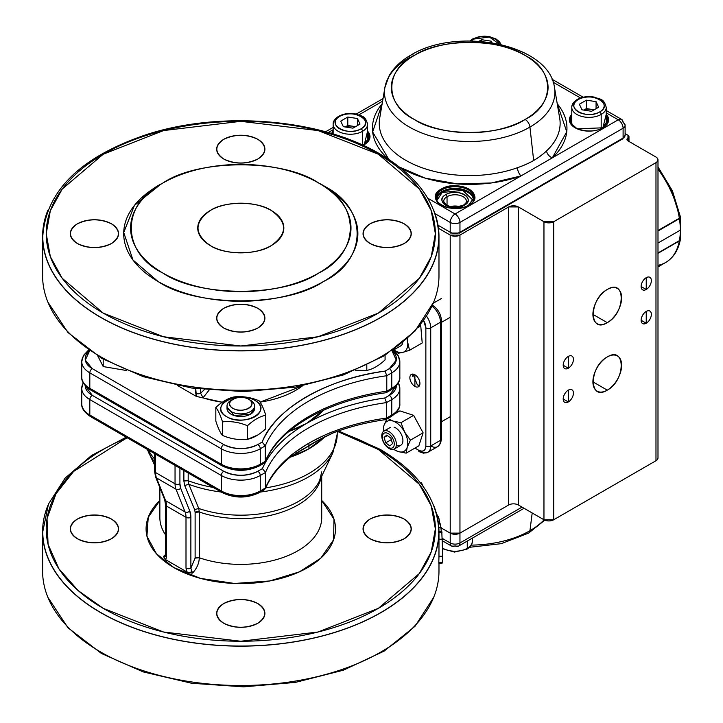 <?xml version="1.0" encoding="UTF-8"?>
<svg xmlns="http://www.w3.org/2000/svg" width="723" height="723" viewBox="0 0 723 723"><rect width="100%" height="100%" fill="white"/><g stroke="black" fill="none" stroke-linecap="round" stroke-linejoin="round"><path stroke-width="1.08" d="M271.233 210.465A43.046 24.853 180 0 1 283.841 228.043A43.046 24.853 180 0 1 257.261 250.998A43.046 24.853 180 0 1 210.357 245.612A43.046 24.853 180 0 1 197.741 228.043A43.046 24.853 180 0 1 224.32 205.079A43.046 24.853 180 0 1 271.233 210.465C257.415 200.976 224.166 200.976 210.357 210.465C193.918 222.187 193.918 233.9 210.357 245.612C224.166 255.102 257.415 255.102 271.233 245.612C287.664 233.9 287.664 222.187 271.233 210.465M223.75 623.244C214.541 616.683 214.541 610.122 223.75 603.56C235.111 598.255 246.471 598.255 257.84 603.56C267.04 610.122 267.04 616.683 257.84 623.244C246.471 628.558 235.111 628.558 223.75 623.244A24.103 13.918 180 0 1 216.683 613.402A24.103 13.918 180 0 1 231.568 600.551A24.103 13.918 180 0 1 257.84 603.56A24.103 13.918 180 0 1 264.898 613.402A24.103 13.918 180 0 1 250.013 626.263A24.103 13.918 180 0 1 223.75 623.244M370.104 538.743C360.904 532.191 360.904 525.63 370.104 519.069C381.464 513.755 392.833 513.755 404.193 519.069C413.402 525.621 413.402 532.182 404.193 538.743C392.833 544.058 381.473 544.058 370.104 538.743A24.103 13.918 180 0 1 363.045 528.911A24.103 13.918 180 0 1 377.93 516.05A24.103 13.918 180 0 1 404.193 519.069A24.103 13.918 180 0 1 411.26 528.911A24.103 13.918 180 0 1 396.376 541.762A24.103 13.918 180 0 1 370.104 538.743M77.388 538.743C68.179 532.191 68.179 525.63 77.388 519.069C88.748 513.755 100.117 513.755 111.478 519.069C120.687 525.621 120.687 532.182 111.478 538.743C100.117 544.058 88.748 544.058 77.388 538.743A24.103 13.918 180 0 1 70.33 528.911A24.103 13.918 180 0 1 85.206 516.05A24.103 13.918 180 0 1 111.478 519.069A24.103 13.918 180 0 1 118.536 528.911A24.103 13.918 180 0 1 103.66 541.762A24.103 13.918 180 0 1 77.388 538.743M173.827 567.564L156.403 553.719L146.923 536.159L148.233 517.352L159.864 500.506A94.704 54.677 180 0 0 173.827 567.564L200.47 578.382L234.487 583.461L269.742 580.967L299.412 571.848L320.786 558.174L333.61 539.747L333.972 519.132L321.717 500.506A94.704 54.677 180 0 1 299.286 571.902A94.704 54.677 180 0 1 173.827 567.564M103.208 608.341L163.515 632.001L240.795 641.238L318.075 632.001L378.373 608.341L419.358 573.52L431.233 551.929L435.363 528.911L431.233 505.892L419.358 484.293L378.373 449.471L337.334 431.369A194.568 112.336 180 0 1 378.373 449.471A194.568 112.336 180 0 1 378.373 608.341A194.568 112.336 180 0 1 103.208 608.341A194.568 112.336 180 0 1 127.131 437.731L73.592 471.45L55.969 493.8L47.031 518.662L48.08 544.383L58.952 568.874L78.138 590.555L103.208 608.341M77.388 243.506C88.748 248.82 100.117 248.82 111.478 243.506C120.687 236.945 120.687 230.384 111.478 223.823C100.117 218.509 88.748 218.509 77.388 223.823C68.179 230.384 68.179 236.945 77.388 243.506A24.103 13.918 180 0 1 70.33 233.665A24.103 13.918 180 0 1 85.206 220.804A24.103 13.918 180 0 1 111.478 223.823A24.103 13.918 180 0 1 118.536 233.665A24.103 13.918 180 0 1 103.66 246.525A24.103 13.918 180 0 1 77.388 243.506M223.75 159.006C235.111 164.32 246.471 164.32 257.84 159.006C267.04 152.445 267.04 145.883 257.84 139.322C246.471 134.008 235.111 134.008 223.75 139.322C214.541 145.883 214.541 152.445 223.75 159.006A24.103 13.918 180 0 1 216.683 149.164A24.103 13.918 180 0 1 231.568 136.304A24.103 13.918 180 0 1 257.84 139.322A24.103 13.918 180 0 1 264.898 149.164A24.103 13.918 180 0 1 250.013 162.024A24.103 13.918 180 0 1 223.75 159.006M370.104 243.506C381.464 248.82 392.833 248.82 404.193 243.506C413.402 236.945 413.402 230.384 404.193 223.823C392.833 218.509 381.473 218.509 370.104 223.823C360.904 230.384 360.904 236.945 370.104 243.506A24.103 13.918 180 0 1 363.045 233.665A24.103 13.918 180 0 1 377.93 220.804A24.103 13.918 180 0 1 404.193 223.823A24.103 13.918 180 0 1 411.26 233.665A24.103 13.918 180 0 1 396.376 246.525A24.103 13.918 180 0 1 370.104 243.506M223.75 328.007C235.111 333.321 246.471 333.321 257.84 328.007C267.04 321.446 267.04 314.885 257.84 308.323C246.471 303.009 235.111 303.009 223.75 308.323C214.541 314.885 214.541 321.446 223.75 328.007A24.103 13.918 180 0 1 216.683 318.165A24.103 13.918 180 0 1 231.568 305.305A24.103 13.918 180 0 1 257.84 308.323A24.103 13.918 180 0 1 264.898 318.165A24.103 13.918 180 0 1 250.013 331.026A24.103 13.918 180 0 1 223.75 328.007M162.865 183.055A110.203 63.624 180 0 1 318.716 183.055L318.716 183.055A110.203 63.624 180 0 1 318.716 273.032A110.203 63.624 180 0 1 162.865 273.032C120.795 252.616 120.795 203.47 162.865 183.055C198.229 158.762 283.353 158.762 318.716 183.055C360.786 203.47 360.795 252.616 318.716 273.032C283.353 297.325 198.229 297.325 162.865 273.032A110.203 63.624 180 0 1 162.865 183.055L157.994 185.865A117.09 67.6 0 0 0 158.003 281.464C195.572 307.275 286.01 307.275 323.588 281.464C368.287 259.774 368.287 207.555 323.588 185.865L323.588 185.865A117.09 67.6 0 0 1 323.588 281.464A117.09 67.6 0 0 1 158.003 281.464L132.96 260L123.723 232.526L134.469 205.35L160.506 184.455M103.208 313.095L62.223 278.283L50.348 256.683L46.218 233.665L50.348 210.646L62.223 189.046L103.208 154.234L163.515 130.574L240.795 121.328L318.075 130.574L378.373 154.234L419.358 189.046L431.233 210.646L435.363 233.665L431.233 256.683L419.358 278.283L378.373 313.095L318.075 336.755L240.795 346.001L163.515 336.755L103.208 313.095A194.568 112.336 180 0 1 103.208 154.234A194.568 112.336 180 0 1 378.373 154.234A194.568 112.336 180 0 1 378.373 313.095A194.568 112.336 180 0 1 103.208 313.095M195.743 393.222L196.403 396.43L177.668 385.612L196.403 396.43L222.313 402.232A77.488 44.736 180 0 1 202.991 397.84L209.083 390.131L202.991 397.84L196.403 396.43L195.743 388.603L195.743 393.222A3.443 1.988 0 0 0 200.614 393.222L204.365 389.652L200.614 393.222L200.614 389.227L200.614 393.222L202.937 397.478L200.614 393.222M260.063 402.124L302.431 385.901A77.488 44.736 180 0 1 260.063 402.124M392.2 350.61A27.546 15.906 180 0 1 399.837 361.599A27.546 15.906 180 0 1 391.767 372.851A3.443 1.988 -120 0 0 389.336 368.631A24.103 13.918 180 0 0 391.974 350.763L396.285 360.126L389.336 368.631L385.034 371.116C327.609 378.292 274.577 408.911 262.142 442.069L257.84 444.555C246.471 449.869 235.111 449.869 223.75 444.555L92.255 368.631L85.305 360.126L89.607 350.763A24.103 13.918 180 0 0 92.255 368.631A3.443 1.988 120 0 0 89.815 372.851L89.815 388.314L221.31 464.229L221.31 448.766L89.815 372.851L221.31 448.766A3.443 1.988 -60 0 1 223.75 444.555L92.255 368.631A3.443 1.988 -60 0 0 89.815 372.851A27.546 15.906 180 0 1 81.744 361.599A27.546 15.906 180 0 1 89.39 350.61M414.903 386.398L414.903 374.767L414.903 386.398A7.122 4.112 60 0 1 410.248 380.126A7.122 4.112 60 0 1 411.342 374.415A7.122 4.112 60 0 1 414.903 374.767A7.122 4.112 60 0 1 419.548 381.048A7.122 4.112 60 0 1 418.463 386.751A7.122 4.112 60 0 1 414.903 386.398M414.93 448.079L418.554 450.176C422.964 452.2 425.404 450.791 425.856 445.955L425.856 327.862L423.606 320.479A10.33 5.965 60 0 1 425.856 327.862L425.856 445.955A3.443 1.988 0 0 0 430.727 445.955L440.47 440.334L440.47 322.241L430.727 327.862L430.727 445.955L430.727 327.862A3.443 1.988 180 0 1 425.856 327.862A3.443 1.988 0 0 0 430.727 327.862L440.47 322.241L440.47 440.334A3.443 1.988 0 0 0 441.482 438.933A3.443 1.988 180 0 1 440.47 440.334L430.727 445.955A13.773 7.953 60 0 1 427.88 452.264A13.773 7.953 60 0 1 420.985 451.586M159.864 517.659A80.931 46.724 0 0 0 165.513 534.812A80.931 46.724 0 0 1 159.864 517.659L159.864 487.636M191.017 571.025L192.526 573.068L191.722 573.113L192.526 573.068C196.837 568.432 199.105 563.334 199.322 557.785L199.322 512.02L198.735 508.459L194.641 509.634L195.12 512.327L195.12 558.084L195.12 512.327L199.322 512.02L198.735 508.459L194.641 509.634L184.672 485.476L188.857 484.329L198.735 508.459L188.857 484.329L184.672 485.476L183.877 480.994L188.188 480.732L188.857 484.329A95.544 55.165 0 0 0 221.139 492.011A95.544 55.165 180 0 1 188.857 484.329L188.188 480.732A96.421 55.671 0 0 0 213.177 487.419A96.421 55.671 180 0 1 188.188 480.732L188.188 472.987L188.188 480.732A3.443 1.988 0 0 0 183.877 480.994L183.877 470.501L183.877 480.994L184.672 485.476L194.641 509.634L195.12 512.327A3.443 1.988 180 0 1 199.322 512.02A80.931 46.724 180 0 0 321.175 477.307A80.931 46.724 180 0 1 199.322 512.02L199.322 557.785A80.931 46.724 0 0 0 280.75 558.292A80.931 46.724 0 0 0 321.717 517.659L321.717 476.168M163.597 556.367L163.66 556.909L163.597 556.367L165.431 556.213L163.597 556.367L165.513 554.586M165.639 556.014L165.513 555.499A3.443 1.988 0 0 0 166.525 556.891L166.525 506.082A20.66 11.93 120 0 0 165.594 500.696L185.07 511.938L175.978 489.182L156.493 477.93L165.594 500.696L185.07 511.938A20.66 11.93 -60 0 1 186.001 517.325A3.443 1.988 0 0 0 190.872 517.325L190.872 568.133L190.872 517.325A3.443 1.988 180 0 1 186.001 517.325L186.001 568.133L186.001 517.325L166.525 506.082L166.525 556.891L165.739 559.729L186.787 571.884L186.001 568.133A3.443 1.988 0 0 0 190.872 568.133L195.12 558.084L199.322 557.785A3.443 1.988 0 0 0 195.12 558.084L190.872 568.133L192.526 573.068C196.764 568.594 199.024 563.497 199.322 557.785A80.931 46.724 0 0 0 280.75 558.292A80.931 46.724 0 0 0 321.717 517.659M265.377 488.739C269.806 478.129 277.37 468.188 288.07 458.915A3.443 2.341 -130.8 0 0 288.676 457.406A163.823 94.586 0 0 0 265.531 487.908L265.531 472.444A163.823 94.586 180 0 1 386.507 402.603L386.507 418.066A163.823 94.586 0 0 0 265.531 487.908L264.6 489.607L259.557 492.526A3.443 1.988 -120 0 0 260.271 490.944L260.271 475.481A27.546 15.906 180 0 1 221.31 475.481L221.31 490.944A27.546 15.906 0 0 0 260.271 490.944A3.443 1.988 60 0 1 259.557 492.526A3.443 1.988 60 0 1 257.84 492.354C246.471 497.668 235.111 497.668 223.75 492.354A3.443 1.988 -60 0 1 222.024 492.526A3.443 1.988 -60 0 1 221.31 490.944L89.815 415.029L89.815 399.566A3.443 1.988 -60 0 1 92.255 395.345A3.443 1.988 120 0 0 89.815 399.566L221.31 475.481L89.815 399.566L89.815 415.029L221.31 490.944L221.31 475.481A3.443 1.988 -60 0 1 223.75 471.26L92.255 395.345A24.103 13.918 180 0 1 85.187 385.612L92.255 395.345L223.75 471.26C235.111 476.574 246.471 476.574 257.84 471.26L262.413 468.621C270.013 451.251 284.717 436.195 306.543 423.461L288.947 431.423A92.978 53.683 0 0 0 323.199 410.375L306.543 423.461C328.594 410.863 354.668 402.377 384.753 397.984L389.336 395.345L396.394 385.612A24.103 13.918 180 0 1 389.336 395.345A3.443 1.988 60 0 1 391.767 399.566L391.767 415.029A27.546 15.906 0 0 0 399.837 403.777A27.546 15.906 180 0 1 391.767 415.029A3.443 1.988 60 0 1 391.053 416.602A3.443 1.988 60 0 1 389.336 416.43M259.557 465.811L264.338 463.045L265.251 461.355L260.271 464.229L265.251 461.355L265.097 462.196C278.256 429.155 326.904 400.678 386.064 392.725L386.787 391.188A165.224 95.391 0 0 0 265.251 461.355L265.251 445.892A165.224 95.391 180 0 1 386.787 375.725L385.034 371.116A168.667 97.379 0 0 0 262.142 442.069L265.251 445.892A165.224 95.391 180 0 1 386.787 375.725L386.787 391.188A165.224 95.391 0 0 0 265.251 461.355L265.251 445.892L260.271 448.766A3.443 1.988 -120 0 0 257.84 444.555A24.103 13.918 180 0 1 223.75 444.555A3.443 1.988 120 0 0 221.31 448.766A27.546 15.906 0 0 0 260.271 448.766L260.271 464.229A3.443 1.988 60 0 1 259.557 465.811A3.443 1.988 60 0 1 257.84 465.639C246.471 470.953 235.111 470.953 223.75 465.639A3.443 1.988 -60 0 1 222.024 465.811A3.443 1.988 -60 0 1 221.31 464.229L89.815 388.314A3.443 1.988 120 0 0 90.529 389.896A3.443 1.988 -60 0 1 89.815 388.314L89.815 372.851A27.546 15.906 0 0 1 81.744 361.599L81.744 377.072A27.546 15.906 0 0 0 89.815 388.314A27.546 15.906 180 0 1 81.744 377.072C81.319 381.346 84.248 385.621 90.529 389.896L222.024 465.811C234.532 471.83 247.049 471.83 259.557 465.811A3.443 1.988 -120 0 0 260.271 464.229L260.271 448.766A27.546 15.906 180 0 1 221.31 448.766L221.31 464.229A27.546 15.906 0 0 0 260.271 464.229A27.546 15.906 180 0 1 221.31 464.229A3.443 1.988 120 0 0 222.024 465.811M321.717 471.902L319.665 480.47A81.807 47.23 0 0 1 198.735 508.459A81.807 47.23 0 0 0 319.665 480.47L332.923 452.652A95.544 55.165 180 0 1 260.443 492.011A95.544 55.165 0 0 0 332.923 452.652L337.216 434.08A96.421 55.671 180 0 1 265.757 487.853A96.421 55.671 0 0 0 337.216 434.08L337.216 431.414M154.55 461.78A95.544 55.165 180 0 1 148.667 452.652A95.544 55.165 0 0 0 154.55 461.78M324.871 436.665A96.421 55.671 180 0 1 290.059 457.261L308.974 448.766L308.974 443.145C297.939 450.058 291.179 454.812 288.676 457.406L287.844 459.078L291.496 456.177L308.875 445.901C312.625 442.991 320.705 438.662 333.122 432.932L333.683 431.432A3.443 1.563 68.9 0 1 333.005 432.987L333.122 432.932C320.705 438.662 312.625 442.991 308.875 445.901L296.258 453.059L308.875 445.901L308.974 448.766L324.871 436.665M148.405 450.022A96.421 55.671 0 0 0 154.55 458.978A96.421 55.671 180 0 1 148.405 450.022M318.716 183.055L323.588 185.865L318.716 183.055M126.2 437.198L91.496 455.517L65.079 478.174L48.468 504.048L42.774 531.721A198.012 114.324 0 0 0 100.777 612.553A198.012 114.324 0 0 0 316.566 637.343A198.012 114.324 0 0 0 438.807 531.721C437.804 499.304 418.237 471.83 380.099 449.299L338.518 430.953M100.777 317.316A198.012 114.324 0 0 0 316.566 342.096A198.012 114.324 0 0 0 438.807 236.475C437.804 204.058 418.237 176.593 380.099 154.062C320.533 118.626 220.623 110.375 146.453 134.614C80.398 156.972 45.838 190.926 42.774 236.475A198.012 114.324 0 0 0 100.777 317.316M89.815 415.029A3.443 1.988 120 0 0 90.529 416.602A3.443 1.988 -60 0 1 89.815 415.029A27.546 15.906 180 0 1 81.744 403.777A27.546 15.906 0 0 0 89.815 415.029M265.097 462.196L264.32 463.054M263.308 463.335L262.142 463.154M398.246 382.991A27.546 15.906 180 0 1 399.837 388.314A27.546 15.906 180 0 1 391.767 399.566A3.443 1.988 -120 0 0 389.336 395.345L384.753 397.984A167.266 96.575 0 0 0 262.413 468.621L265.531 472.444A163.823 94.586 180 0 1 386.507 402.603L384.753 397.984L386.507 402.603L386.507 418.066A163.823 94.586 0 0 0 333.683 431.432C329.182 432.869 320.94 436.773 308.974 443.145L308.875 445.901L291.586 456.114L320.271 439.177L298.689 451.64M155.562 454.152L155.562 472.544L175.047 483.795L175.047 465.395L175.047 483.795L155.562 472.544A20.66 11.93 120 0 0 156.493 477.93L175.978 489.182A20.66 11.93 -60 0 1 175.047 483.795A3.443 1.988 0 0 0 179.919 483.795L179.919 468.206L179.919 483.795A3.443 1.988 180 0 1 175.047 483.795A20.66 11.93 120 0 0 175.978 489.182L185.07 511.938A3.443 2.558 -21.8 0 0 189.788 511.044L180.687 488.278L179.919 483.795A17.216 9.941 -60 0 0 180.687 488.278A3.443 2.558 158.2 0 1 175.978 489.182A3.443 2.558 -21.8 0 0 180.687 488.278L189.788 511.044A3.443 2.558 158.2 0 1 185.07 511.938A20.66 11.93 -60 0 1 186.001 517.325L166.525 506.082A3.443 1.988 180 0 1 165.513 504.672A3.443 1.988 0 0 0 166.525 506.082A20.66 11.93 120 0 0 165.594 500.696L156.493 477.93A3.443 2.558 158.2 0 1 155.572 476.909A3.443 2.558 -21.8 0 0 156.493 477.93A20.66 11.93 -60 0 1 155.562 472.544L155.562 454.152M190.872 517.325L189.788 511.044A24.103 13.918 120 0 1 190.872 517.325M83.172 382.693L81.744 388.314A27.546 15.906 0 0 0 89.815 399.566A27.546 15.906 180 0 1 81.744 388.314A27.546 15.906 180 0 1 83.335 382.991M391.053 389.896A3.443 1.988 -120 0 0 391.767 388.314L386.787 391.188L386.272 392.652L391.053 389.896C397.334 385.621 400.262 381.346 399.837 377.072L399.837 361.599A27.546 15.906 0 0 1 391.767 372.851L386.787 375.725L386.787 391.188L391.767 388.314L391.767 372.851L386.787 375.725L385.034 371.116L389.336 368.631A3.443 1.988 60 0 1 391.767 372.851L391.767 388.314A27.546 15.906 0 0 0 399.837 377.072A27.546 15.906 180 0 1 391.767 388.314A3.443 1.988 60 0 1 391.053 389.896A3.443 1.988 60 0 1 389.336 389.724M440.47 319.43A3.443 1.988 180 0 1 441.482 320.831A3.443 1.988 180 0 1 440.47 322.241A13.773 7.953 -120 0 0 431.947 306.163A13.773 7.953 60 0 1 440.47 322.241A3.443 1.988 0 0 0 441.482 320.831L441.482 438.933L440.542 443.407L437.614 446.642A13.773 7.953 -120 0 0 440.47 440.334A13.773 7.953 60 0 1 437.614 446.642A13.773 7.953 60 0 1 430.727 445.955A3.443 1.988 180 0 1 425.856 445.955A10.33 5.965 60 0 1 418.554 450.176A3.443 1.988 120 0 0 419.268 451.748L423.615 453.185L427.88 452.264A13.773 7.953 -120 0 0 430.727 445.955M227.203 407.248L234.36 415.589L250.529 414.18L254.568 408.504M254.912 400.406C273.909 410.474 244.103 427.682 226.67 416.71C207.673 406.651 237.478 389.444 254.912 400.406A19.973 11.532 180 0 1 254.912 416.71A19.973 11.532 180 0 1 226.67 416.71A19.973 11.532 180 0 1 226.67 400.406A19.973 11.532 180 0 1 254.912 400.406M257.74 435.011L247.483 439.322C239.159 440.235 230.836 438.942 222.512 435.463L222.512 421.88C230.836 420.976 239.159 422.259 247.483 425.739C253.574 420.036 259.665 416.511 265.757 415.192C263.524 408.197 261.301 403.389 259.069 400.777C250.745 397.298 242.422 396.005 234.098 396.918C228.007 398.237 221.916 401.753 215.825 407.465C218.057 410.077 220.289 414.885 222.512 421.88C220.289 414.885 218.057 410.077 215.825 407.465L215.825 421.048C218.057 428.052 220.289 432.851 222.512 435.463C220.289 432.851 218.057 428.043 215.825 421.048M259.069 400.777C261.301 403.389 263.524 408.188 265.757 415.192L265.757 428.775L265.757 415.192C259.665 416.511 253.574 420.027 247.483 425.739L247.483 439.322C253.574 438.002 259.665 434.487 265.757 428.775L260.849 432.869M97.858 356.105L103.199 366.57L103.199 359.232L103.199 366.57L126.67 370.556M355.508 370.303L366.805 370.438L366.805 365.269L366.805 370.438C372.896 369.119 378.988 365.594 385.079 359.882L385.079 355.273L385.079 359.882M222.512 435.463C230.836 438.942 239.159 440.235 247.483 439.322L247.483 425.739C239.159 422.259 230.836 420.976 222.512 421.88L222.512 435.463M232.923 408.323C242.63 414.442 259.259 404.844 248.667 399.241C238.951 393.122 222.323 402.72 232.923 408.323A11.134 6.426 180 0 1 232.933 399.232A11.134 6.426 180 0 1 248.649 399.232A11.134 6.426 180 0 1 248.667 408.323A11.134 6.426 180 0 1 232.923 408.323M332.887 433.023L333.005 432.987C349.209 426.742 366.805 422.277 385.784 419.593L386.507 418.066L391.767 415.029L391.767 399.566A27.546 15.906 0 0 0 399.837 388.314L399.837 403.777C400.262 408.061 397.334 412.336 391.053 416.602A3.443 1.988 -120 0 0 391.767 415.029L386.507 418.066L385.992 419.53L391.053 416.602M263.588 489.887L262.413 489.706M426.507 316.159A13.773 7.953 60 0 1 430.727 327.862A13.773 7.953 -120 0 0 426.507 316.159M232.933 399.232L231.062 400.307A13.773 7.953 0 0 0 231.053 411.559A13.773 7.953 0 0 0 250.529 411.559A13.773 7.953 0 0 0 250.529 400.316A13.773 7.953 0 0 0 250.519 400.307A13.773 7.953 0 0 0 250.51 400.298A13.773 7.953 180 0 1 254.568 405.937A13.773 7.953 180 0 1 246.064 413.285A13.773 7.953 180 0 1 231.053 411.559A13.773 7.953 180 0 1 227.013 405.937A13.773 7.953 180 0 1 232.092 399.774M248.649 399.232A11.134 6.426 180 0 1 248.667 399.241L250.519 400.307A13.773 7.953 180 0 1 250.529 400.316M227.013 405.937L227.013 408.558A13.773 7.953 0 0 0 231.053 414.18A13.773 7.953 0 0 0 246.064 415.906A13.773 7.953 0 0 0 254.568 408.558L254.568 405.937M264.618 489.598L265.531 487.908L260.271 490.944L265.531 487.908L265.531 472.444L260.271 475.481A3.443 1.988 -120 0 0 257.84 471.26A24.103 13.918 180 0 1 223.75 471.26A3.443 1.988 120 0 0 221.31 475.481A27.546 15.906 0 0 0 260.271 475.481L260.271 490.944A27.546 15.906 180 0 1 221.31 490.944A3.443 1.988 120 0 0 222.024 492.526L90.529 416.602C84.248 412.327 81.319 408.052 81.744 403.777L81.744 388.314M92.255 389.724A3.443 1.988 -60 0 1 90.529 389.896M92.255 416.43A3.443 1.988 -60 0 1 90.529 416.602M165.513 555.481L165.513 504.672L164.672 499.665A3.443 2.558 -21.8 0 0 165.594 500.696A3.443 2.558 158.2 0 1 164.672 499.665L155.572 476.909L154.55 471.143A3.443 1.988 0 0 0 155.562 472.544A3.443 1.988 180 0 1 154.55 471.143L154.55 453.565M417.415 384.844A7.122 4.112 -120 0 0 417.496 384.898A7.122 4.112 -120 0 0 419.512 385.576M412.887 374.098A7.122 4.112 -120 0 0 412.462 376.276M413.005 374.107L417.334 384.799L419.566 385.467M391.767 399.566L386.507 402.603L391.767 399.566M441.482 320.831C441.012 314.153 438.002 308.938 432.453 305.196A3.443 1.988 120 0 0 432.399 305.169M288.251 458.716L291.496 456.177M260.271 475.481L265.531 472.444L262.413 468.621L257.84 471.26A3.443 1.988 60 0 1 260.271 475.481M260.271 448.766L265.251 445.892L262.142 442.069L257.84 444.555A3.443 1.988 60 0 1 260.271 448.766M191.722 573.113L186.787 571.884L186.001 568.133M188.757 568.712L189.236 568.667M166.525 556.891L165.739 559.729L163.66 556.909M47.917 210.167A198.183 114.424 0 0 0 42.603 236.475A198.183 114.424 0 0 0 209.028 349.417A198.183 114.424 0 0 0 428.793 272.679A198.183 114.424 0 0 0 438.978 236.475A198.183 114.424 0 0 0 433.673 210.167M42.603 236.475L42.603 275.843A198.183 114.424 0 0 0 209.028 388.784A198.183 114.424 0 0 0 428.793 312.047A198.183 114.424 0 0 0 438.978 275.843L438.978 236.475M433.673 505.413A198.183 114.424 180 0 1 438.978 531.721L438.969 556.267L442.413 556.285L442.422 547.627L442.413 556.285M438.978 556.267L438.78 563.172L442.214 563.081L442.404 562.367L442.214 563.081M438.978 562.521L438.978 571.08A198.183 114.424 180 0 1 287.302 682.313A198.183 114.424 180 0 1 42.603 571.08L42.603 531.721A198.183 114.424 180 0 1 47.917 505.404M438.978 531.721A198.183 114.424 180 0 1 287.302 642.946A198.183 114.424 180 0 1 42.603 531.721M437.162 515.074L438.96 518.563L439.936 523.949M437.225 516.538L438.219 516.421M436.864 515.029L437.415 514.957M438.969 556.737L442.413 556.755L442.404 562.367L438.96 562.34M442.422 555.589L442.413 556.755M438.536 524.058L440.47 523.904L441.292 531.604M438.843 527.447L441.211 527.293M438.355 531.739L441.789 531.577L442.422 547.627M438.969 539.25L442.422 539.231M434.776 508.269L435.49 510.33M420.578 483.036L421.473 482.783L423.262 486.597M525.106 119.449C499.955 136.719 439.421 136.719 414.279 119.449C384.356 104.925 384.356 69.977 414.279 55.463C439.421 38.183 499.955 38.183 525.106 55.463C555.029 69.977 555.029 104.925 525.106 119.449A6.887 3.977 60 0 1 529.932 127.085L533.664 160.506C538.662 157.506 542.955 154.306 546.534 150.908A90.438 52.219 -0 0 0 559.701 118.274A90.438 52.219 -0 0 1 546.534 150.908A6.887 4.781 -132.9 0 0 552.327 157.84L618.228 119.792L606.226 112.86L618.228 119.792L552.327 157.84A6.887 4.781 47.1 0 1 546.534 150.908C539.051 158.075 529.335 163.687 517.388 167.736C521.825 166.263 529.923 162.802 533.664 160.506L529.932 127.085A85.187 49.182 180 0 1 409.453 127.085A85.187 49.182 180 0 1 384.907 87.51A85.187 49.182 180 0 1 409.453 57.533A6.887 3.977 60 0 1 410.836 55.12A6.887 3.977 60 0 1 414.279 55.463A78.373 45.242 180 0 1 525.106 55.463A78.373 45.242 180 0 1 525.106 119.449A78.373 45.242 180 0 1 414.279 119.449A78.373 45.242 180 0 1 414.279 55.463A6.887 3.977 -120 0 0 410.836 55.12C401.075 60.723 393.863 67.582 389.173 75.689L384.907 87.51A85.187 49.182 -0 0 0 433.285 136.774A85.187 49.182 -0 0 0 529.932 127.085A85.187 49.182 -0 0 0 554.478 87.51A85.187 49.182 180 0 1 529.932 127.085A6.887 3.977 -120 0 0 525.106 119.449M405.739 160.289A90.438 52.219 -0 0 0 517.388 167.736A6.887 2.964 -109.7 0 0 520.985 175.933L491.351 182.964L457.487 183.931L425.169 178.147L399.557 167.13A97.262 56.15 180 0 0 520.985 175.933L455.083 213.981L520.985 175.933A6.887 2.964 70.3 0 1 517.388 167.736A90.438 52.219 -0 0 1 421.916 167.709A90.438 52.219 -0 0 1 379.683 118.274A90.438 52.219 -0 0 0 405.739 160.289M382.584 101.193L358.915 114.858L382.584 101.193M333.149 129.733L328.269 132.553L333.149 129.733M621.888 138.771A1.726 0.994 60 0 0 622.747 138.852A1.726 0.994 -120 0 0 623.099 138.066A1.726 0.994 60 0 1 622.747 138.852L459.593 233.05A1.726 0.994 -120 0 0 459.955 232.264A6.887 3.977 180 0 1 450.212 232.264L450.212 222.422A6.887 3.977 -0 0 0 459.955 222.422A6.887 3.977 -120 0 0 455.083 213.981A6.887 3.977 120 0 0 450.212 222.422L450.212 232.264A6.887 3.977 -0 0 0 459.955 232.264L459.955 222.422A6.887 3.977 180 0 1 450.212 222.422L434.993 213.628L450.212 222.422A6.887 3.977 -60 0 1 455.083 213.981L427.763 198.21L455.083 213.981A6.887 3.977 60 0 1 459.955 222.422L623.099 128.224L623.099 138.066L459.955 232.264L459.955 222.422L623.099 128.224A6.887 3.977 -120 0 0 618.228 119.792A6.887 3.977 -60 0 1 621.672 119.449A6.887 3.977 -60 0 1 623.099 122.603A6.887 3.977 180 0 1 625.115 125.413A6.887 3.977 180 0 1 623.099 128.224L623.099 138.066L459.955 232.264A1.726 0.994 60 0 1 459.593 233.05A1.726 0.994 60 0 1 458.734 232.96M388.875 159.476L372.643 131.948L382.151 103.76A97.262 56.15 180 0 0 388.884 159.476M436.141 199.358L436.141 197.677A18.943 10.935 180 0 1 441.69 189.941L441.202 189.101A19.629 11.333 -0 0 0 441.202 205.124A19.629 11.333 -0 0 0 468.956 205.124C451.83 215.906 422.53 198.988 441.202 189.101C458.337 178.319 487.627 195.237 468.956 205.124A19.629 11.333 -0 0 0 468.956 189.101A19.629 11.333 -0 0 0 441.202 189.101L441.69 189.941A18.943 10.935 180 0 1 462.331 187.573A18.943 10.935 180 0 1 474.017 197.677L468.612 205.088C457.722 212.228 434.948 206.444 436.141 197.677A18.943 10.935 180 0 1 441.69 189.941L441.69 191.631L441.69 189.941A18.943 10.935 180 0 1 462.331 187.573A18.943 10.935 180 0 1 474.017 197.677L474.017 199.358M364.247 144.672L363.063 145.305A19.629 11.333 -0 0 0 364.247 144.672A19.629 11.333 -0 0 0 367.591 131.215L364.247 144.672M331.514 133.502L333.149 131.215A19.629 11.333 -0 0 0 331.514 133.502M580.47 97.985L553.131 82.205L580.47 97.985M557.234 103.76L566.76 131.776L552.327 157.84L520.985 175.933L552.327 157.84A97.262 56.15 180 0 0 557.234 103.76M602.892 127.799L577.189 128.839L569.923 122.431L571.794 114.351A19.629 11.333 -0 0 0 577.243 128.857A19.629 11.333 -0 0 0 602.892 127.799A19.629 11.333 -0 0 0 606.226 114.351L602.892 127.799M459.593 233.05L450.565 233.05A1.726 0.994 120 0 1 450.212 232.264L438.021 225.224M606.226 119.105L607.23 123.235A18.256 10.538 -0 0 0 606.226 119.105M570.79 123.235L571.794 119.105M367.591 135.978L368.594 140.108A18.256 10.538 -0 0 0 367.591 135.978M443.714 201.328A11.36 6.561 180 0 1 447.04 196.692A1.726 0.994 -120 0 0 445.829 194.586A13.086 7.555 -0 0 0 445.829 205.269A13.086 7.555 -0 0 0 464.338 205.269C452.914 212.454 433.375 201.175 445.829 194.586C457.243 187.393 476.791 198.671 464.338 205.269A13.086 7.555 -0 0 0 464.338 194.586A13.086 7.555 -0 0 0 445.829 194.586A1.726 0.994 60 0 1 447.04 196.692A11.36 6.561 180 0 1 459.43 195.264A11.36 6.561 180 0 1 466.443 201.328C467.085 201.672 466.091 202.955 463.47 205.178A1.726 0.994 60 0 1 464.338 205.269A1.726 0.994 -120 0 0 463.47 205.178C452.914 208.26 446.326 206.977 443.714 201.328A11.36 6.561 180 0 1 447.04 196.692L447.04 205.377L447.04 196.692A11.36 6.561 180 0 1 459.43 195.264A11.36 6.561 180 0 1 466.443 201.328M473.303 200.56L462.801 190.375L442.178 192.472L436.864 200.56A18.256 10.538 -0 0 1 442.178 192.472L441.69 191.631A18.943 10.935 -0 0 0 436.195 198.5A18.943 10.935 180 0 1 441.69 191.631A18.943 10.935 180 0 1 461.636 189.101A18.943 10.935 180 0 1 473.963 198.5A18.943 10.935 -0 0 0 461.636 189.101A18.943 10.935 -0 0 0 441.69 191.631L442.178 192.472A18.256 10.538 -0 0 1 462.566 190.312A18.256 10.538 -0 0 1 473.303 200.56M459.801 206.606A11.36 6.561 -0 0 0 450.366 206.606A11.36 6.561 -0 0 1 459.801 206.606M623.099 138.066A6.887 3.977 -0 0 0 625.115 135.255A6.887 3.977 180 0 1 623.099 138.066M369.254 138.048A18.943 10.935 -0 0 0 367.591 134.351A18.943 10.935 180 0 1 369.254 138.048M369.308 138.906L369.308 137.225A18.943 10.935 180 0 0 367.591 132.671A18.943 10.935 180 0 1 369.308 137.225L363.768 144.943M571.794 117.478A18.943 10.935 -0 0 0 570.131 121.175M606.226 115.797A18.943 10.935 180 0 1 607.953 120.352L602.548 127.772C591.658 134.912 568.874 129.119 570.067 120.352A18.943 10.935 180 0 1 571.794 115.797A18.943 10.935 180 0 0 570.067 120.352L570.067 122.042M623.099 128.224A6.887 3.977 -0 0 0 625.115 125.413L621.672 119.449A6.887 3.977 120 0 0 618.228 119.792A6.887 3.977 60 0 1 623.099 128.224M332.399 133.773A18.943 10.935 180 0 1 333.149 132.671M606.226 117.478A18.943 10.935 180 0 1 607.889 121.175M627.971 135.255L625.115 133.61L627.971 135.255A3.443 1.988 180 0 1 628.983 136.656A3.443 1.988 180 0 1 627.971 138.066L627.971 135.255M441.22 527.935L450.212 533.122L450.212 235.074L459.955 235.074A6.887 3.977 180 0 1 450.212 235.074L438.472 228.296L450.212 235.074L450.212 533.122L441.22 527.935L450.212 533.122L459.955 533.122L508.649 505.006L459.955 533.122L459.955 235.074L508.649 206.95L518.391 206.95L543.958 221.717L553.701 221.717L655.978 162.666L655.978 460.723L553.701 519.765L553.701 221.717L655.978 162.666C658.617 160.795 658.617 158.915 655.978 157.045L627.971 140.877L627.971 138.066L627.971 140.877A3.443 1.988 180 0 1 626.968 139.476A3.443 1.988 180 0 1 627.971 138.066L627.971 140.877L655.978 157.045A6.887 3.977 180 0 1 657.993 159.855A6.887 3.977 180 0 1 655.978 162.666L655.978 460.723A6.887 3.977 -0 0 0 657.993 457.912L657.993 159.855M607.275 356.963C588.748 366.742 588.748 401.753 607.275 390.14C625.802 380.361 625.802 345.35 607.275 356.963A20.316 11.731 -60 0 1 617.433 355.96A20.316 11.731 -60 0 1 620.551 372.237A20.316 11.731 -60 0 1 607.275 390.14A20.316 11.731 -60 0 1 597.117 391.152A20.316 11.731 -60 0 1 592.905 381.852A20.316 11.731 -60 0 1 607.275 356.963M607.275 289.48C588.748 299.259 588.748 334.27 607.275 322.657C625.802 312.878 625.802 277.867 607.275 289.48A20.316 11.731 -60 0 1 617.433 288.477A20.316 11.731 -60 0 1 620.551 304.754A20.316 11.731 -60 0 1 607.275 322.657L592.905 314.369A20.316 11.731 -60 0 1 607.275 289.48M568.314 390.14L568.314 401.952L568.314 390.14A7.23 4.175 -60 0 1 571.929 389.787A7.23 4.175 -60 0 1 573.041 395.58A7.23 4.175 -60 0 1 568.314 401.952L563.199 399.006A7.23 4.175 -60 0 1 568.314 390.14M568.314 356.403L568.314 368.215L568.314 356.403A7.23 4.175 -60 0 1 571.929 356.041A7.23 4.175 -60 0 1 573.041 361.843A7.23 4.175 -60 0 1 568.314 368.215A7.23 4.175 -60 0 1 564.699 368.567A7.23 4.175 -60 0 1 563.199 365.26A7.23 4.175 -60 0 1 568.314 356.403M646.235 311.414L646.235 323.226L646.235 311.414A7.23 4.175 -60 0 1 649.85 311.053A7.23 4.175 -60 0 1 650.962 316.855A7.23 4.175 -60 0 1 646.235 323.226A7.23 4.175 -60 0 1 642.62 323.579A7.23 4.175 -60 0 1 641.12 320.271A7.23 4.175 -60 0 1 646.235 311.414M646.235 277.668L646.235 289.48L646.235 277.668A7.23 4.175 -60 0 1 649.85 277.316A7.23 4.175 -60 0 1 650.962 283.109A7.23 4.175 -60 0 1 646.235 289.48A7.23 4.175 -60 0 1 642.62 289.842A7.23 4.175 -60 0 1 641.12 286.525A7.23 4.175 -60 0 1 646.235 277.668M450.212 533.122L450.212 542.964A6.887 3.977 -0 0 0 459.955 542.964L522.042 507.112L459.955 542.964A6.887 3.977 60 0 1 458.527 546.118A6.887 3.977 60 0 1 455.083 545.775A6.887 3.977 -60 0 1 451.64 546.118A6.887 3.977 -60 0 1 450.212 542.964L450.212 533.122A6.887 3.977 -0 0 0 450.284 533.167A6.887 3.977 180 0 1 450.212 533.122A6.887 3.977 -0 0 0 459.955 533.122L459.955 235.074L508.649 206.95A6.887 3.977 180 0 1 518.391 206.95L518.391 505.006L518.391 206.95L543.958 221.717L543.958 519.765L518.391 505.006L543.958 519.765L553.701 519.765L655.978 460.723M508.649 206.95L508.649 505.006L508.649 206.95M518.391 505.006A6.887 3.977 -0 0 0 508.649 505.006M553.701 221.717A6.887 3.977 180 0 1 543.958 221.717L543.958 519.765A6.887 3.977 -0 0 0 553.701 519.765L553.701 221.717M592.905 381.852L607.275 390.14L592.905 381.852M592.905 314.369L607.275 322.657A20.316 11.731 -60 0 1 597.117 323.669A20.316 11.731 -60 0 1 592.905 314.369M563.199 365.26L568.314 368.215L563.199 365.26M563.199 399.006L568.314 401.952A7.23 4.175 -60 0 1 564.699 402.313A7.23 4.175 -60 0 1 563.199 399.006M641.12 320.271L646.235 323.226L641.12 320.271M641.12 286.525L646.235 289.48L641.12 286.525M470.592 40.949A17.216 9.941 180 0 1 472.128 39.937A2.07 1.193 60 0 1 472.553 38.988A2.07 1.193 60 0 1 473.583 39.087L471.134 40.949A15.156 8.748 180 0 1 473.583 39.087A2.07 1.193 -120 0 0 472.553 38.988L469.905 40.94M499.322 44.121L489.408 37.036L473.583 39.087A15.156 8.748 180 0 1 489.164 36.99A15.156 8.748 180 0 1 499.322 44.121M479.051 41.247L481.717 39.711L491.36 41.202L492.065 42.729L491.36 41.202L491.36 42.621L491.36 41.202L481.717 39.711L481.717 41.455L481.717 39.711L479.051 41.247M467.257 548.305A17.216 9.941 -0 0 0 472.3 541.283A17.216 9.941 180 0 1 467.257 548.305L467.257 541.075L467.257 548.305A17.216 9.941 180 0 1 442.422 548.016A17.216 9.941 -0 0 0 467.257 548.305A2.07 1.193 60 0 1 466.832 549.254A2.07 1.193 -120 0 0 467.257 548.305M472.3 538.165L472.3 541.283C472.462 544.094 470.646 546.751 466.832 549.254A2.07 1.193 60 0 1 465.793 549.155M680.325 230.149A70.601 40.759 -120 0 0 679.412 218.635L657.993 230.999L679.412 218.635A70.601 40.759 60 0 1 679.412 240.614A70.601 40.759 -120 0 0 680.325 230.149L657.993 243.045L680.325 230.149M657.993 252.978L679.412 240.614L680.379 239.476L679.412 240.614L657.993 252.978M680.37 216.927L679.259 218.247L680.379 216.981L680.379 239.476L679.024 240.84M605.395 125.657A17.216 9.941 -0 0 0 606.226 122.603L606.226 107.42A17.216 9.941 180 0 1 601.184 114.442L601.184 128.477L601.184 114.442A17.216 9.941 180 0 1 582.422 116.602A17.216 9.941 180 0 1 571.794 107.42A17.216 9.941 180 0 1 576.837 100.389A2.07 1.193 60 0 1 577.261 99.44A2.07 1.193 60 0 1 578.292 99.548C563.877 107.176 586.507 120.244 599.729 111.911C614.143 104.284 591.513 91.215 578.292 99.548A2.07 1.193 -120 0 0 577.261 99.44C573.429 101.979 571.604 104.645 571.794 107.42A17.216 9.941 -0 0 0 582.422 116.602A17.216 9.941 -0 0 0 601.184 114.442A2.07 1.193 -120 0 0 599.729 111.911A15.156 8.748 180 0 1 578.292 111.911A15.156 8.748 180 0 1 578.292 99.548A15.156 8.748 180 0 1 599.729 99.548A15.156 8.748 180 0 1 599.729 111.911A2.07 1.193 60 0 1 601.184 114.442A17.216 9.941 -0 0 0 606.226 107.42C603.741 97.813 599.936 99.611 594.216 97.09C587.88 96.005 582.223 96.783 577.261 99.44M571.794 107.42L571.794 122.603A17.216 9.941 -0 0 0 572.625 125.657M579.367 104.239L586.425 100.163L596.068 101.654L598.653 107.221L591.595 111.297L581.952 109.806L579.367 104.239L581.952 109.806L591.595 111.297L598.653 107.221L596.068 101.654L596.068 108.712L596.068 101.654L586.425 100.163L586.425 108.595L586.425 100.163L579.367 104.239M583.958 110.113A8.64 4.989 180 0 1 593.809 110.013M594.189 109.797L586.425 108.595L583.832 110.095M366.76 142.53A17.216 9.941 -0 0 0 367.591 139.467L367.591 124.284A17.216 9.941 180 0 1 362.548 131.315L362.548 145.061L362.548 131.315A17.216 9.941 180 0 1 343.777 133.475A17.216 9.941 180 0 1 333.149 124.284A17.216 9.941 180 0 1 338.192 117.262A2.07 1.193 60 0 1 338.626 116.313A2.07 1.193 60 0 1 339.656 116.412C325.242 124.049 347.871 137.108 361.084 128.784C375.508 121.157 352.878 108.088 339.656 116.412A2.07 1.193 -120 0 0 338.626 116.313C334.785 118.852 332.96 121.509 333.149 124.284A17.216 9.941 -0 0 0 343.777 133.475A17.216 9.941 -0 0 0 362.548 131.315A2.07 1.193 -120 0 0 361.084 128.784A15.156 8.748 180 0 1 339.656 128.784A15.156 8.748 180 0 1 339.656 116.412A15.156 8.748 180 0 1 361.084 116.412A15.156 8.748 180 0 1 361.084 128.784A2.07 1.193 60 0 1 362.548 131.315A17.216 9.941 -0 0 0 367.591 124.284C365.097 114.686 361.301 116.484 355.58 113.963C349.236 112.878 343.588 113.656 338.626 116.313M355.544 126.67L347.79 125.468L347.79 117.036L357.433 118.527L360.009 124.094L352.951 128.17L343.317 126.679L340.732 121.112L347.79 117.036L357.433 118.527L360.009 124.094L352.951 128.17L343.317 126.679L340.732 121.112L347.79 117.036L347.79 125.468L345.196 126.968M345.323 126.986A8.64 4.989 180 0 1 355.174 126.887M357.433 118.527L357.433 125.585L357.433 118.527M657.993 167.944L671.821 191.116L679.222 214.93M679.34 240.976L657.993 253.303L679.34 240.976A70.601 40.759 60 0 1 665.702 262.467A70.601 40.759 -120 0 0 679.34 240.976L680.316 239.702L679.34 240.976M679.34 218.201L657.993 230.52L679.34 218.201A70.601 40.759 -120 0 0 657.993 169.218A70.601 40.759 60 0 1 679.34 218.201L680.298 216.466L672.417 190.863L657.993 166.868M680.298 239.882C678.219 250.321 673.348 257.849 665.702 262.467A70.601 40.759 60 0 1 657.993 265.305M529.932 530.718A85.187 49.182 -0 0 0 544.121 519.864A85.187 49.182 180 0 1 529.932 530.718L532.209 512.978L529.932 530.718A85.187 49.182 180 0 1 471.224 545.115A85.187 49.182 -0 0 0 529.932 530.718A6.887 3.977 60 0 1 528.549 533.122A6.887 3.977 -120 0 0 529.932 530.718M459.955 533.122L508.667 504.997L459.955 533.122A6.887 3.977 180 0 1 459.882 533.167A6.887 3.977 -0 0 0 459.955 533.122L459.955 542.964L459.955 533.122M524.067 508.278L458.527 546.118A6.887 3.977 -120 0 0 459.955 542.964A6.887 3.977 180 0 1 450.212 542.964L442.404 538.454L450.212 542.964A6.887 3.977 120 0 0 451.64 546.118L442.422 540.795M520.985 507.727L522.16 507.185M399.837 361.599L398.102 355.418L393.014 350.04A10.33 5.965 -120 0 0 394.252 349.607A10.33 5.965 -120 0 0 395.644 348.152M384.636 443.814A8.423 4.862 -120 0 0 392.996 447.465A8.423 4.862 -120 0 0 391.974 437.225A8.423 4.862 -120 0 0 383.615 433.574A8.423 4.862 -120 0 0 384.636 443.814M384.582 444.112A10.33 5.965 -120 0 0 394.252 449.019A10.33 5.965 -120 0 0 393.583 436.032A10.33 5.965 -120 0 0 383.922 431.125A10.33 5.965 -120 0 0 384.582 444.112M387.356 435.562L384.13 437.424L385.702 442.856L391.315 439.611M384.13 437.424L386.733 435.092L390.908 438.192L392.481 443.615L389.878 445.946L385.702 442.856M393.728 349.851L398.156 353.258L402.765 352.399A17.216 9.941 -120 0 0 407.718 342.422L407.627 338.364M393.863 349.796A17.216 9.941 -120 0 0 402.765 352.399L409.534 350.284L407.718 342.422A17.216 9.941 -120 0 0 407.094 338.852M418.165 327.474L420.759 325.974L420.208 324.989M409.534 350.284L422.214 342.964L420.759 325.974M399.9 346.2A10.33 5.965 -120 0 0 402.792 342.585M386.769 419.078L384.012 425.332A17.216 9.941 -120 0 0 383.561 431.36M387.23 418.21L393.014 421.066A17.216 9.941 -120 0 0 384.012 425.332M395.074 413.683L399.909 410.89L413.646 415.354L400.967 422.675L393.014 421.066A17.216 9.941 60 0 1 404.609 432.038L400.967 422.675M393.448 449.354L398.201 451.541A17.216 9.941 -120 0 0 407.212 447.275L410.429 440.144L404.609 432.038A17.216 9.941 -120 0 1 407.212 447.275L406.163 453.149L418.843 445.829L423.109 432.824L413.646 415.354M393.863 449.209A17.216 9.941 -120 0 0 398.201 451.541L406.163 453.149M410.429 440.144L423.109 432.824M397.171 445.44A10.33 5.965 -120 0 0 402.747 438.626A10.33 5.965 -120 0 0 394.053 427.166M437.695 518.698L438.96 518.563M438.554 532.616L441.997 532.48M154.55 465.016L147.248 449.345M433.664 302.151L414.984 331.062L384.148 355.852L343.353 374.957L295.418 387.148L243.678 391.613L191.731 388.034L143.217 376.656L101.491 358.256L67.998 332.553L47.917 302.151M433.673 597.397L414.984 626.308L384.148 651.089L343.353 670.203L295.418 682.395L243.678 686.85L191.731 683.271L143.217 671.902L101.491 653.502L67.998 627.79L47.917 597.388M437.614 446.642L427.88 452.264M398.409 382.693L399.837 388.314M88.568 350.04L83.479 355.427L81.744 361.599M259.557 492.526C247.049 498.545 234.532 498.545 222.024 492.526M333.005 432.987L318.509 440.208M442.422 562.521L442.422 555.806M410.836 55.12C457.126 26.399 549.082 43.814 554.478 87.51L559.701 118.274M384.907 87.51L379.683 118.274M383.018 98.608L356.204 114.089M333.149 127.402L325.549 131.785M621.672 119.449L606.226 110.529M583.181 97.225L551.965 79.205M622.747 138.852L625.115 135.255L625.115 125.413M458.021 206.95L452.137 206.95M363.904 144.636L362.847 145.206M628.983 136.656L628.983 141.464M501.102 44.528L499.43 41.717L496.068 38.997L489.507 36.638L484.546 36.15L479.222 36.62L472.553 38.988M466.832 549.254L454.451 552.083L442.422 548.685M657.993 253.113L679.277 240.831M333.149 133.999L333.149 124.284M665.702 262.467L657.993 266.923M544.771 520.171L528.549 533.122L501.274 543.669L469.471 547.302M451.64 546.118L458.527 546.118M450.212 317.298L441.482 322.341M400.777 345.838L394.252 349.607M441.581 298.418L433.231 303.244M450.212 416.71L441.482 421.753M400.777 445.251L394.252 449.019M390.447 427.356L383.922 431.125"/></g></svg>
